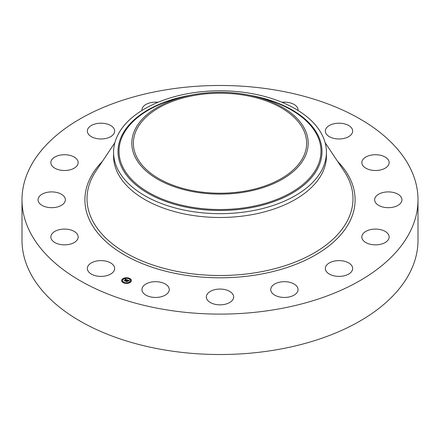 <?xml version="1.0" encoding="UTF-8"?>
<svg xmlns="http://www.w3.org/2000/svg" width="440" height="440" viewBox="0 0 440 440"><rect width="100%" height="100%" fill="white"/><g stroke="black" fill="none" stroke-linecap="round" stroke-linejoin="round"><path stroke-width="0.66" d="M114.103 266.277A13.662 7.887 180 0 1 114.659 268.499A13.662 7.887 180 0 1 102.938 276.309A13.662 7.887 180 0 1 87.885 270.721A13.662 7.887 180 0 1 87.335 268.499A13.662 7.887 180 0 1 99.05 260.689A13.662 7.887 180 0 1 114.103 266.277M418 199.793L418 240.207A198 114.312 180 0 1 275.743 349.899A198 114.312 180 0 1 22 240.207L22 199.793A198 114.312 180 0 1 164.257 90.101A198 114.312 180 0 1 418 199.793A198 114.312 180 0 1 275.743 309.48A198 114.312 180 0 1 22 199.793M326.425 152.229L326.425 156.046A106.425 61.446 180 0 1 249.964 215.006A106.425 61.446 180 0 1 113.575 156.046L113.575 152.229A106.425 61.446 180 0 1 117.882 134.932A106.425 61.446 180 0 1 190.036 93.269A106.425 61.446 180 0 1 326.425 152.229A106.425 61.446 180 0 1 322.118 169.527A106.425 61.446 180 0 1 249.964 211.189A106.425 61.446 180 0 1 113.575 152.229M304.618 157.542A88.182 50.913 180 0 1 195.173 192.06A88.182 50.913 180 0 1 135.383 128.876A88.182 50.913 180 0 1 185.752 96.294A88.182 50.913 180 0 1 254.249 96.294A88.182 50.913 180 0 1 304.618 157.542M195.613 95.216A86.625 50.012 180 0 1 306.625 143.209A86.625 50.012 180 0 1 244.387 191.197A86.625 50.012 180 0 1 133.375 143.209A86.625 50.012 180 0 1 195.613 95.216M361.906 161.761A13.662 7.887 180 0 1 376.222 154.732A13.662 7.887 180 0 1 389.153 162.607A13.662 7.887 180 0 1 389.07 163.455A13.662 7.887 180 0 1 374.759 170.484A13.662 7.887 180 0 1 361.829 162.607A13.662 7.887 180 0 1 361.906 161.761M63.69 203.572A13.662 7.887 180 0 1 48.318 207.433A13.662 7.887 180 0 1 38.038 199.793A13.662 7.887 180 0 1 39.71 196.009A13.662 7.887 180 0 1 55.083 192.148A13.662 7.887 180 0 1 65.362 199.793A13.662 7.887 180 0 1 63.69 203.572M376.31 196.009A13.662 7.887 180 0 1 391.683 192.148A13.662 7.887 180 0 1 401.962 199.793A13.662 7.887 180 0 1 400.29 203.572A13.662 7.887 180 0 1 384.918 207.433A13.662 7.887 180 0 1 374.638 199.793A13.662 7.887 180 0 1 376.31 196.009M73.084 168.751A13.662 7.887 180 0 1 58.614 169.725A13.662 7.887 180 0 1 50.848 162.607A13.662 7.887 180 0 1 55.941 156.464A13.662 7.887 180 0 1 70.411 155.49A13.662 7.887 180 0 1 78.172 162.607A13.662 7.887 180 0 1 73.084 168.751M366.916 230.835A13.662 7.887 180 0 1 381.387 229.862A13.662 7.887 180 0 1 389.153 236.979A13.662 7.887 180 0 1 384.06 243.117A13.662 7.887 180 0 1 369.589 244.09A13.662 7.887 180 0 1 361.829 236.979A13.662 7.887 180 0 1 366.916 230.835M104.841 138.655A13.662 7.887 180 0 1 87.335 131.082A13.662 7.887 180 0 1 97.147 123.514A13.662 7.887 180 0 1 114.659 131.082A13.662 7.887 180 0 1 104.841 138.655M335.159 260.931A13.662 7.887 180 0 1 352.666 268.499A13.662 7.887 180 0 1 342.854 276.067A13.662 7.887 180 0 1 325.341 268.499A13.662 7.887 180 0 1 335.159 260.931M141.955 110.457A13.662 7.887 180 0 1 141.933 110.022A13.662 7.887 180 0 1 157.058 102.179A13.662 7.887 180 0 1 158.065 102.262M285.868 281.721A13.662 7.887 180 0 1 298.067 289.564A13.662 7.887 180 0 1 282.942 297.407A13.662 7.887 180 0 1 270.743 289.564A13.662 7.887 180 0 1 285.868 281.721M226.551 290.037A13.662 7.887 180 0 1 233.662 296.956A13.662 7.887 180 0 1 213.45 303.881A13.662 7.887 180 0 1 206.338 296.956A13.662 7.887 180 0 1 226.551 290.037M281.936 102.262A13.662 7.887 180 0 1 295.048 105.072A13.662 7.887 180 0 1 298.067 110.022A13.662 7.887 180 0 1 298.045 110.457M166.232 284.614A13.662 7.887 180 0 1 169.257 289.564A13.662 7.887 180 0 1 160.138 297A13.662 7.887 180 0 1 144.953 294.509A13.662 7.887 180 0 1 141.933 289.564A13.662 7.887 180 0 1 151.052 282.123A13.662 7.887 180 0 1 166.232 284.614M325.897 133.304A13.662 7.887 180 0 1 325.341 131.082A13.662 7.887 180 0 1 337.062 123.277A13.662 7.887 180 0 1 352.116 128.865A13.662 7.887 180 0 1 352.666 131.082A13.662 7.887 180 0 1 340.951 138.892A13.662 7.887 180 0 1 325.897 133.304M78.095 237.82A13.662 7.887 180 0 1 63.778 244.855A13.662 7.887 180 0 1 50.848 236.979A13.662 7.887 180 0 1 50.93 236.132A13.662 7.887 180 0 1 65.241 229.097A13.662 7.887 180 0 1 78.172 236.979A13.662 7.887 180 0 1 78.095 237.82M130.57 282.156A4.901 2.827 180 0 1 125.076 283.289A4.901 2.827 180 0 1 121.6 280.582A4.901 2.827 180 0 1 122.425 279.01A4.901 2.827 180 0 1 127.919 277.877A4.901 2.827 180 0 1 131.401 280.582A4.901 2.827 180 0 1 130.57 282.156M129.707 281.82A3.861 2.228 180 0 1 125.378 282.716A3.861 2.228 180 0 1 122.639 280.582A3.861 2.228 180 0 1 123.288 279.345A3.861 2.228 180 0 1 127.617 278.449A3.861 2.228 180 0 1 130.361 280.582A3.861 2.228 180 0 1 129.707 281.82M127.281 279.889L126.693 280.093L126.324 279.631L125.092 280.929L124.278 280.615L125.851 279.571L125.109 279.554L125.939 279.494L125.059 279.488L125.169 279.065L127.281 279.889M127.303 280L126.709 280.159L127.303 280M126.671 279.945L126.352 279.763L125.208 281.1L124.289 280.704L125.147 281.034L126.33 279.714L126.676 279.884M129.327 280.654L128.678 280.852L127.974 280.258L127.419 280.742L128.018 280.357L128.639 280.748L128.029 280.401L127.573 280.797L128.326 280.841L127.826 281.27L127.32 280.825L126.792 281.567L125.917 281.226L127.479 279.945L129.327 280.654M129.3 280.786L128.684 280.935L129.3 280.786M127.903 281.369L128.387 280.891L127.903 281.369M127.369 280.973L126.918 281.754L125.873 281.314L126.847 281.688L127.358 280.929L127.738 281.111L127.369 280.973M129.179 278.575L128.634 278.482L129.179 278.575M130.388 282.084L129.844 281.991L130.388 282.084M131.043 280.187L130.499 280.088L131.043 280.187M124.311 282.783L123.767 282.684L124.311 282.783M127.6 283.157L127.056 283.063L127.6 283.157M122.606 279.081L123.151 279.18L122.606 279.081M125.395 278.009L125.939 278.102L125.395 278.009M121.952 280.984L122.496 281.078L121.952 280.984M126.962 280.819L127.562 280.17M126.874 280.968L126.962 280.687M126.401 281.413L126.874 280.726M127.562 280.22L127.881 280.341M125.939 279.603L126.231 279.714M125.851 279.774L125.939 279.494M124.724 280.786L125.851 279.571M126.863 281.413L126.874 281.743M131.395 280.704A4.901 2.827 0 0 0 129.228 278.476M128.799 278.328A4.901 2.827 0 0 0 125.901 278.02M125.351 278.075A4.901 2.827 0 0 0 122.716 279.026M122.568 279.136A4.901 2.827 0 0 0 122.425 279.252A4.901 2.827 0 0 0 121.6 280.704M122.645 280.704A3.861 2.228 0 0 0 122.639 280.825A3.861 2.228 0 0 0 123.987 282.519M124.196 283.08L124.361 282.684A3.861 2.228 0 0 0 127.061 283.03M127.595 282.964A3.861 2.228 0 0 0 129.707 282.062A3.861 2.228 0 0 0 130.361 280.825A3.861 2.228 0 0 0 130.356 280.704M129.894 282.134L130.279 282.381M130.548 280.236L131.043 280.236M122.606 279.323L123.101 279.323M121.952 281.226L122.447 281.226M325.138 142.692L344.108 171.144A132.99 76.78 180 0 1 257.444 272.404A132.99 76.78 180 0 1 122.183 250.745A132.99 76.78 180 0 1 95.892 171.144L114.862 142.692M337.612 161.403A135.108 78.007 180 0 1 258.038 274.643A135.108 78.007 180 0 1 114.169 248.281A135.108 78.007 180 0 1 102.388 161.403M249.2 95.167A101.998 58.889 180 0 1 317.873 168.173A101.998 58.889 0 0 1 191.285 208.098A101.998 58.889 0 0 1 122.128 135.014A101.998 58.889 180 0 1 190.801 95.167M254.249 96.294L259.215 97.499A100.98 58.3 180 0 1 316.899 167.64A100.98 58.3 180 0 1 191.571 207.169A100.98 58.3 180 0 1 123.101 134.811A100.98 58.3 180 0 1 180.785 97.499L185.752 96.294"/></g></svg>
